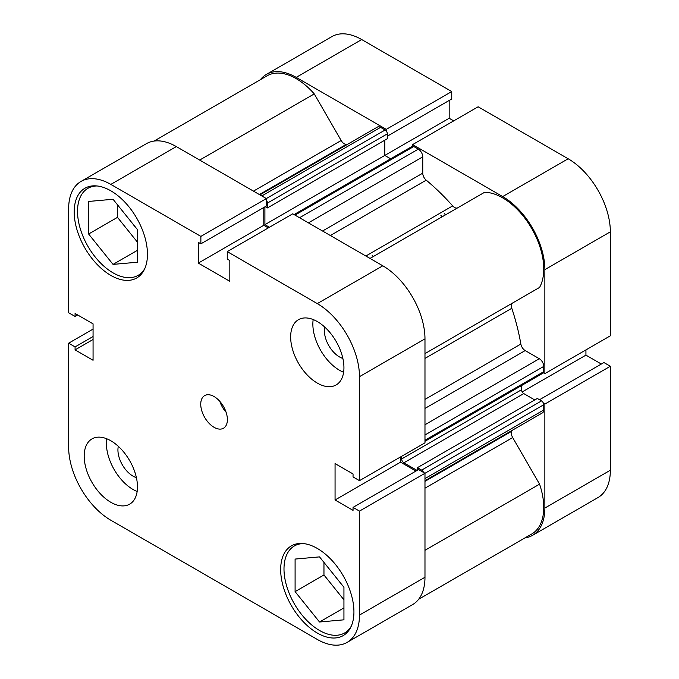 <?xml version="1.0" encoding="UTF-8"?>
<svg xmlns="http://www.w3.org/2000/svg" width="679" height="679" viewBox="0 0 679 679"><rect width="100%" height="100%" fill="white"/><g stroke="black" fill="none" stroke-linecap="round" stroke-linejoin="round"><path stroke-width="1.02" d="M372.075 255.126A156.985 90.638 60 0 1 373.348 256.509M440.9 215.387A156.985 90.638 60 0 1 442.165 216.779A156.985 90.638 60 0 0 440.9 215.387M294.066 214.572L412.195 146.367A3.14 1.816 60 0 1 413.766 146.528L418.315 149.151A6.281 3.624 60 0 1 422.754 156.841L422.754 173.153A6.281 3.624 -120 0 0 426.234 180.173A175.827 101.51 60 0 1 452.681 205.898A6.281 3.624 -120 0 0 454.582 207.485A6.281 3.624 -120 0 0 457.688 207.816M154.074 141.071L267.17 75.776A58.088 33.534 60 0 1 314.258 93.906L341.164 140.502A6.281 3.624 -120 0 0 344.304 143.821A6.281 3.624 -120 0 0 346.205 144.423A175.827 101.51 60 0 1 347.275 144.466M512.297 430.282A175.827 101.51 60 0 1 511.796 431.233A6.281 3.624 -120 0 0 512.67 437.556L539.567 484.152A58.088 33.534 60 0 1 531.725 534.008L418.629 599.294M370.03 258.427L484.628 192.267A58.088 33.534 60 0 1 531.725 228.517A58.088 33.534 60 0 1 539.567 287.438L512.67 302.97A6.281 3.624 -120 0 0 511.796 308.283A175.827 101.51 60 0 1 520.852 344.041A6.281 3.624 -120 0 0 525.181 350.568L424.978 408.427M259.955 194.873L377.431 127.049A6.281 3.624 60 0 1 380.571 127.363L261.797 195.942M266.346 198.565L385.12 129.995L380.571 127.363M385.12 129.995A3.14 1.816 60 0 1 387.344 133.839L387.344 138.711L267.458 207.927L265.26 206.654M384.789 140.18L384.789 155.432L390.646 158.81M424.978 424.74L539.313 358.724L525.181 350.568M539.313 358.724A6.281 3.624 60 0 1 543.752 366.414L424.978 434.993M424.978 440.247L543.752 371.676L543.752 366.414M543.752 371.676A3.14 1.816 60 0 1 543.098 373.111L424.978 441.308M521.548 385.553L521.548 389.746A3.14 1.816 -120 0 0 523.772 393.591L534.763 399.939M417.424 470.216L417.424 467.678L537.31 398.463L541.528 400.899A3.14 1.816 60 0 1 543.752 404.743L543.752 409.997A6.281 3.624 60 0 1 542.453 412.874L424.978 480.698M444.227 213.469A156.985 90.638 60 0 1 445.5 214.853A156.985 90.638 60 0 0 444.227 213.469M423.552 472.474A3.14 1.816 -120 0 0 421.642 470.114L541.528 400.899M417.424 467.678L421.642 470.114M523.772 393.591L403.886 462.806L417.067 470.42M403.886 462.806A3.14 1.816 60 0 1 401.662 458.962L521.548 389.746M401.662 456.296L401.662 458.962M264.903 206.857L264.903 224.647L269.436 227.261M387.344 133.839L267.458 203.055L267.458 207.927M267.458 203.055A3.14 1.816 -120 0 0 266.372 200.22M539.567 484.152L424.978 550.313M314.258 93.906L199.668 160.066M453.699 120.879L449.175 118.265L264.903 224.647M351.272 626.174A50.238 29.002 60 0 1 344.635 632.955A50.238 29.002 60 0 1 319.52 630.468A50.238 29.002 60 0 1 286.699 586.198A50.238 29.002 60 0 1 294.397 545.941A50.238 29.002 60 0 1 303.589 543.59M144.797 268.553A50.238 29.002 60 0 1 138.168 275.334A50.238 29.002 60 0 1 113.045 272.848A50.238 29.002 60 0 1 80.232 228.577A50.238 29.002 60 0 1 87.93 188.321A50.238 29.002 60 0 1 97.114 185.97M118.316 446.324A21.346 12.324 -120 0 0 133.025 476.14A21.346 12.324 -120 0 0 136.394 477.643M324.783 327.117A21.346 12.324 -120 0 0 339.5 356.933A21.346 12.324 -120 0 0 342.87 358.436M317.297 383.083A37.676 21.753 -120 0 0 336.139 384.942A37.676 21.753 -120 0 0 341.91 354.752A37.676 21.753 -120 0 0 317.297 321.549A37.676 21.753 -120 0 0 298.463 319.69A37.676 21.753 -120 0 0 292.683 349.88A37.676 21.753 -120 0 0 317.297 383.083M313.18 319.546A37.676 21.753 -120 0 0 339.5 370.259A37.676 21.753 -120 0 0 343.616 372.27M110.83 502.29A37.676 21.753 -120 0 0 129.664 504.158A37.676 21.753 -120 0 0 135.444 473.959A37.676 21.753 -120 0 0 110.83 440.764A37.676 21.753 -120 0 0 91.988 438.897A37.676 21.753 -120 0 0 86.216 469.087A37.676 21.753 -120 0 0 110.83 502.29M106.705 438.753A37.676 21.753 -120 0 0 133.025 489.474A37.676 21.753 -120 0 0 137.15 491.477M214.063 427.303A18.842 10.872 -120 0 0 223.484 428.237A18.842 10.872 -120 0 0 226.37 413.138A18.842 10.872 -120 0 0 214.063 396.536A18.842 10.872 -120 0 0 204.642 395.602A18.842 10.872 -120 0 0 201.756 410.702A18.842 10.872 -120 0 0 214.063 427.303M317.297 633.032A51.808 29.91 -120 0 0 343.201 635.595A51.808 29.91 -120 0 0 351.145 594.083A51.808 29.91 -120 0 0 317.297 548.428A51.808 29.91 -120 0 0 291.393 545.865A51.808 29.91 -120 0 0 283.457 587.377A51.808 29.91 -120 0 0 317.297 633.032M110.83 275.411A51.808 29.91 -120 0 0 136.734 277.974A51.808 29.91 -120 0 0 144.669 236.462A51.808 29.91 -120 0 0 110.83 190.807A51.808 29.91 -120 0 0 84.926 188.244A51.808 29.91 -120 0 0 76.982 229.757A51.808 29.91 -120 0 0 110.83 275.411M342.326 585.256A21.346 12.324 60 0 1 339.432 581.657M135.851 227.643A21.346 12.324 60 0 1 132.957 224.036M110.83 184.399A59.659 34.442 -120 0 0 80.996 181.446L146.494 143.634A59.659 34.442 60 0 1 176.319 146.588L110.83 184.399L200.874 236.394L200.874 243.829L198.302 242.335L198.302 263.104L229.825 281.301L229.825 260.541L227.253 259.055L227.253 251.62L292.742 213.809L382.795 265.795A59.659 34.442 60 0 1 424.978 338.855L359.48 376.667L359.48 480.647L353.046 476.93L353.046 473.959L335.061 463.579L335.061 499.982L353.046 510.362L353.046 507.391L418.536 469.571L424.978 473.288L424.978 577.269A59.659 34.442 60 0 1 412.62 604.582L347.122 642.393A59.659 34.442 -120 0 0 359.48 615.081L424.978 577.269M543.752 404.743L359.48 511.1L359.48 615.081M227.253 251.62L317.297 303.606L382.795 265.795M80.996 181.446A59.659 34.442 -120 0 0 68.647 208.759L68.647 312.739L75.08 316.456L75.08 313.477L93.065 323.866L93.065 360.269L75.08 349.88L75.08 346.91L68.647 343.192L68.647 447.172A59.659 34.442 -120 0 0 110.83 520.233L317.297 639.44A59.659 34.442 -120 0 0 347.122 642.393M176.319 146.588L266.372 198.582L266.372 206.017L200.874 243.829M263.791 207.502L263.791 225.292L268.324 227.906M424.978 338.855L424.978 442.835L359.48 480.647M400.551 456.933L400.551 462.17L415.964 471.065M353.046 507.391L359.48 511.1M359.48 376.667A59.659 34.442 -120 0 0 317.297 303.606M93.065 329.094L68.647 343.192M200.874 236.394L266.372 198.582M77.661 314.963L75.08 316.456M93.065 339.5L75.08 349.88M93.065 336.529L75.08 346.91M263.791 225.292L198.302 263.104M400.551 462.17L335.061 499.982M117.484 204.795L117.484 217.348L137.472 242.208M323.959 562.407L323.959 574.969L343.939 599.82M219.801 401.357A18.842 10.872 -120 0 0 226.082 412.229M137.472 229.646L137.472 262.213L113.045 264.394L88.626 234.009L88.626 201.451L113.045 199.27L137.472 229.646M88.626 234.009L117.484 217.348M113.045 264.394L137.472 250.288M343.939 587.267L343.939 619.825L319.52 622.006L295.093 591.63L295.093 559.072L319.52 556.882L343.939 587.267M295.093 591.63L323.959 574.969M319.52 622.006L343.939 607.909M386.258 131.005L386.258 129.366L296.205 77.372A59.659 34.442 -120 0 0 266.38 74.418A59.659 34.442 -120 0 0 260.371 79.706M386.258 129.366L451.747 91.555L361.703 39.56L296.205 77.372M502.681 196.579L568.17 158.767A59.659 34.442 60 0 1 610.353 231.828L610.353 335.808L544.864 373.62L544.864 269.639A59.659 34.442 -120 0 0 502.681 196.579L412.628 144.593L412.628 146.231M524.926 537.929A59.659 34.442 -120 0 0 532.506 535.366A59.659 34.442 -120 0 0 544.864 508.053L610.353 470.241A59.659 34.442 60 0 1 598.004 497.554L532.506 535.366M543.438 403.258L544.864 404.073L544.864 508.053M543.438 372.796L544.864 373.62M266.38 74.418L331.878 36.607A59.659 34.442 60 0 1 361.703 39.56M387.344 136.173L451.747 98.981L451.747 91.555M449.175 118.265L449.175 100.475M568.17 158.767L478.126 106.781L412.628 144.593M601.339 364.037L585.935 355.134L585.935 349.906M544.864 404.073L610.353 366.261L603.92 362.544L539.508 399.727M610.353 366.261L610.353 470.241M522.202 391.936L585.935 355.134M346.205 144.423L259.386 194.55M426.234 180.173L330.367 235.528M365.862 256.017L452.681 205.898M424.978 481.36L511.796 431.233M511.796 308.283L424.978 358.41M424.978 399.396L520.852 344.041M424.978 353.598L512.67 302.97M512.67 437.556L424.978 488.184M253.471 191.13L341.164 140.502M424.978 478.576L543.752 409.997M322.542 231.013L422.754 173.153M422.754 156.841L308.419 222.856M413.766 146.528L294.983 215.099M299.541 217.73L418.315 149.151M610.353 231.828L544.864 269.639M294.397 545.941L298.505 543.573M87.93 188.321L92.038 185.953M138.168 275.334L142.276 272.966M344.635 632.955L348.743 630.579"/></g></svg>
